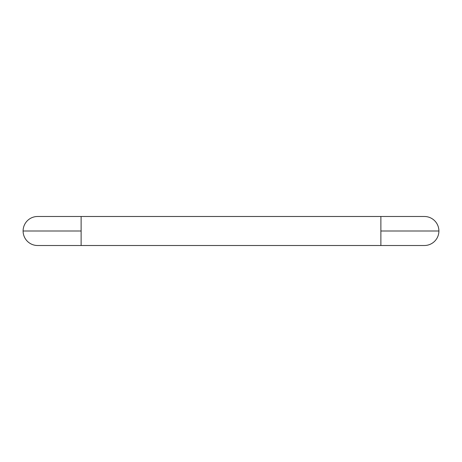 <?xml version="1.0" encoding="UTF-8"?>
<svg xmlns="http://www.w3.org/2000/svg" width="462" height="462" viewBox="0 0 462 462"><rect width="100%" height="100%" fill="white"/><g stroke="black" fill="none" stroke-linecap="round" stroke-linejoin="round"><path stroke-width="0.69" d="M424.393 216.493A14.507 14.507 0 0 1 438.9 231A14.507 14.507 0 0 1 424.393 245.507M438.9 231L380.879 231L380.879 245.507L81.121 245.507L81.121 231L23.1 231A14.507 14.507 0 0 0 37.607 245.507M37.607 216.493A14.507 14.507 0 0 0 23.1 231M81.121 231L81.121 216.493L380.879 216.493L380.879 231M380.879 245.513L424.393 245.513M380.879 216.487L424.393 216.487M81.121 245.513L37.607 245.513M81.121 216.487L37.607 216.487"/></g></svg>
